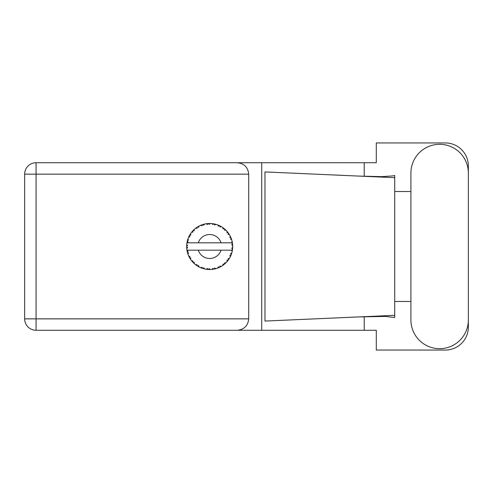 <?xml version="1.0" encoding="UTF-8"?>
<svg xmlns="http://www.w3.org/2000/svg" width="493" height="493" viewBox="0 0 493 493"><rect width="100%" height="100%" fill="white"/><g stroke="black" fill="none" stroke-linecap="round" stroke-linejoin="round"><path stroke-width="0.74" d="M410.909 319.957A28.723 28.723 0 0 0 439.627 348.68A28.723 28.723 0 0 0 468.35 319.957L468.35 173.043A28.723 28.723 0 0 0 439.627 144.32A28.723 28.723 0 0 0 410.909 173.043L410.909 319.957M248.712 174.146L36.063 174.146L36.063 318.854L24.65 318.854A11.413 11.413 0 0 0 36.063 330.267A11.413 11.413 0 0 1 24.65 318.854L24.65 174.146A11.413 11.413 0 0 1 36.063 162.733L237.293 162.733C244.177 163.454 247.985 167.263 248.712 174.146L248.712 318.854C247.985 325.737 244.177 329.546 237.293 330.267L36.063 330.267L36.063 318.854L248.712 318.854M468.35 191.524L468.35 165.95A23.011 23.011 0 0 0 445.339 142.939L376.295 142.939L376.295 162.733L237.293 162.733M468.35 301.476L468.35 327.05A23.011 23.011 0 0 1 445.339 350.061L376.295 350.061L376.295 330.267L237.293 330.267M410.909 301.476L394.708 301.476L394.708 317.517L385.372 316.426L358.873 316.913L394.708 315.329L394.708 177.671L394.708 191.524L410.909 191.524M364.222 316.691L364.222 330.267M364.222 162.733L364.222 176.309M392.73 175.909L394.708 175.483L394.708 177.671L358.873 176.087L381.878 176.642L392.73 175.909M358.873 316.913L264.981 321.066L264.981 171.934L358.873 176.087M261.728 162.733L261.728 330.267M394.708 302.468L394.708 190.532M215.879 268.66L215.983 268.636A23.011 23.011 0 0 0 217.592 268.112L219.262 267.422A23.011 23.011 0 0 0 219.693 267.218L221.289 266.368A23.011 23.011 0 0 0 222.713 265.462L224.161 264.384A23.011 23.011 0 0 0 224.531 264.075L225.862 262.861A23.011 23.011 0 0 0 227.02 261.629L228.154 260.218A23.011 23.011 0 0 0 228.438 259.829L229.424 258.32A23.011 23.011 0 0 0 230.237 256.841L230.989 255.195A23.011 23.011 0 0 0 231.162 254.745L231.741 253.038A23.011 23.011 0 0 0 232.166 251.399L232.48 249.624A23.011 23.011 0 0 0 232.542 249.144L232.678 247.344A23.011 23.011 0 0 0 232.678 245.656L232.671 245.532M232.191 251.282L231.488 250.185L221.067 250.185A11.968 11.968 0 0 1 198.291 250.185L186.964 250.185A23.011 23.011 0 0 0 186.97 250.222L186.989 250.333M187.248 251.64L187.328 251.991L188.073 251.128L186.97 250.222L187.328 251.991A23.011 23.011 0 0 0 187.451 252.453L187.987 254.178A23.011 23.011 0 0 0 188.609 255.75L188.659 255.867M188.819 256.218L189.398 257.377L189.904 256.354L188.739 256.052M189.09 256.785L189.398 257.377A23.011 23.011 0 0 0 189.626 257.796L190.575 259.336A23.011 23.011 0 0 0 191.567 260.705L191.783 260.97M191.913 261.13L192.208 261.481M190.581 259.293L190.76 257.913L189.639 257.814M200.694 267.656L202.34 268.309L202.013 267.218L200.651 267.668L201.637 268.063M201.976 268.186L202.34 268.309A23.011 23.011 0 0 0 202.796 268.463L204.54 268.931L203.701 267.767L202.987 268.519M204.515 268.901L204.54 268.931A23.011 23.011 0 0 0 206.197 269.252L206.32 269.27M207.608 269.418L207.997 269.449L207.405 268.475L206.197 269.252L206.684 269.32M206.197 269.252L207.997 269.449A23.011 23.011 0 0 0 208.471 269.48L208.533 269.486M210.172 269.511L209.18 268.586L208.471 269.48L208.903 269.498M210.277 269.505A23.011 23.011 0 0 0 211.965 269.4L212.089 269.388M211.965 269.4L213.752 269.147L212.939 268.352L211.965 269.4L212.625 269.326M213.099 269.258L213.752 269.147A23.011 23.011 0 0 0 214.227 269.061L214.646 268.968M215.983 268.636L214.689 268.019L214.227 269.061L215.94 268.617M218.652 267.693L219.262 267.422L218.27 266.855L217.703 268.069M221.289 266.368L219.884 266.097L219.749 267.194M223.643 264.796L224.161 264.384L223.064 264.075L222.818 265.394M225.862 262.861L224.438 262.942L224.58 264.038M227.797 260.692L228.154 260.218L227.014 260.193L227.1 261.53M229.424 258.32L228.062 258.757L228.475 259.78M230.724 255.805L230.989 255.195L229.874 255.454L230.293 256.73M231.741 253.038L230.533 253.796L231.186 254.69M187.987 254.178L188.517 252.854L187.463 252.515M192.344 261.635L192.738 262.079L192.979 260.963L191.611 260.754M192.738 262.079A23.011 23.011 0 0 0 193.065 262.43L193.207 262.572M194.199 262.258L193.065 262.43L194.365 263.681L194.199 262.258M194.359 263.638L194.365 263.681A23.011 23.011 0 0 0 195.672 264.759L197.145 265.801L197.095 264.661L195.672 264.759L197.145 265.801A23.011 23.011 0 0 0 197.551 266.06L197.724 266.165M198.599 265.616L197.551 266.06L199.123 266.947L198.599 265.616M199.104 266.91L199.123 266.947A23.011 23.011 0 0 0 200.651 267.668L200.768 267.717M194.137 263.472L193.811 263.17M195.758 264.827L196.078 265.068M198.432 266.577L198.796 266.781M201.52 268.019L201.902 268.161M189.817 234.878L189.626 235.204A23.011 23.011 0 0 0 189.398 235.623L188.609 237.25A23.011 23.011 0 0 0 187.987 238.822L187.451 240.547A23.011 23.011 0 0 0 187.328 241.009L186.97 242.778A23.011 23.011 0 0 0 186.755 244.454L186.668 246.26A23.011 23.011 0 0 0 186.668 246.74L186.668 246.802M186.681 245.724L186.668 246.26L187.611 245.403L186.742 244.577M186.976 250.259L187.038 250.641M187.081 250.869L187.174 251.313M187.137 251.14L187.241 251.609M186.724 244.867L186.755 244.454M187.63 239.906L187.451 240.547L188.517 240.146L187.944 238.939M186.785 248.515L187.611 247.597L186.668 246.74L186.755 248.546A23.011 23.011 0 0 0 186.964 250.185M187.451 252.453L187.562 252.866M187.734 253.439L187.882 253.877M188.646 255.768L189.398 257.377M187.001 242.753L188.073 241.872L187.315 241.071M187.771 239.444L187.667 239.777M187.648 239.838L187.753 239.512M193.336 230.299L193.065 230.57A23.011 23.011 0 0 0 192.738 230.921L191.567 232.295A23.011 23.011 0 0 0 190.575 233.664L189.842 234.834M189.928 234.693L189.626 235.204L190.76 235.087L190.575 233.664L190.347 234.009M186.668 246.74L186.724 248.127M186.97 250.222L187.13 251.116M187.001 250.247L187.328 251.991M187.987 238.822L187.821 239.302M189.102 236.19L188.757 236.911M188.646 237.232L189.904 236.646L189.367 235.679M190.31 234.076L190.002 234.563M204.016 224.192L202.796 224.537A23.011 23.011 0 0 0 202.34 224.691L200.651 225.332A23.011 23.011 0 0 0 199.123 226.053L197.551 226.94A23.011 23.011 0 0 0 197.145 227.199L195.672 228.241A23.011 23.011 0 0 0 194.365 229.319L193.392 230.243M193.533 230.102L193.065 230.57L194.199 230.742L194.273 229.399M187.186 241.632L187.032 242.402M186.785 244.485L186.668 246.26M191.611 232.289L192.979 232.037L192.695 230.964M197.792 226.798L198.599 227.384L199.012 226.108M187.999 238.858L187.451 240.547M232.382 250.278L232.48 249.624L231.679 250.185M232.678 247.344L231.71 248.176L232.548 249.082M232.647 245.625L232.542 243.856L231.71 244.824L232.678 245.656L232.659 245.224M232.542 243.856A23.011 23.011 0 0 0 232.48 243.376L232.468 243.314M231.531 242.815L232.48 243.376L232.419 242.957M194.365 229.319L193.989 229.664M195.672 228.241L197.095 228.339L197.095 227.23M198.537 226.361L198.186 226.558M208.847 223.502L208.471 223.52A23.011 23.011 0 0 0 207.997 223.551L206.197 223.748A23.011 23.011 0 0 0 204.54 224.069L204.416 224.093M186.964 242.815L221.067 242.815A11.968 11.968 0 0 0 198.291 242.815M221.067 242.815L231.488 242.815L232.166 241.601A23.011 23.011 0 0 0 231.741 239.962L231.71 239.844M231.457 239.068L231.162 238.255L230.533 239.204L231.648 239.653M231.168 238.267L231.162 238.255A23.011 23.011 0 0 0 230.989 237.805L230.977 237.786M230.989 237.805L230.237 236.159L229.874 237.546L230.909 237.62M230.231 236.202L230.237 236.159A23.011 23.011 0 0 0 229.424 234.68L229.362 234.576M228.66 233.485L228.438 233.171L228.062 234.243L229.424 234.68L229.159 234.243M228.598 233.399L228.438 233.171A23.011 23.011 0 0 0 228.154 232.782L228.117 232.733M228.154 232.782L227.02 231.371L227.014 232.807L228.037 232.622M227.02 231.371A23.011 23.011 0 0 0 225.862 230.139L225.776 230.052M224.438 230.058L225.862 230.139L224.531 228.925L224.438 230.058M224.82 229.171L224.531 228.925A23.011 23.011 0 0 0 224.161 228.616L224.112 228.579M222.805 227.6L223.064 228.925L224.007 228.493M222.713 227.538A23.011 23.011 0 0 0 221.289 226.632L221.178 226.564M220.71 226.305L219.693 225.782L219.884 226.903L221.289 226.632L220.839 226.373M221.289 226.632L219.693 225.782A23.011 23.011 0 0 0 219.262 225.578L219.206 225.547M217.69 224.925L218.27 226.145L219.077 225.492M217.592 224.888A23.011 23.011 0 0 0 215.983 224.364L215.86 224.333M214.597 224.019L214.227 223.939L214.689 224.981L215.983 224.364L215.484 224.229M215.342 224.192L214.227 223.939A23.011 23.011 0 0 0 213.752 223.853L213.697 223.84M212.119 223.619L212.939 224.648L213.555 223.816M211.965 223.6A23.011 23.011 0 0 0 210.277 223.495L210.154 223.489M209.617 223.489L208.471 223.52L209.18 224.414L210.277 223.495L209.864 223.489M206.197 223.748L207.405 224.525L207.935 223.551M203.141 224.432L202.796 224.537L203.701 225.233L204.54 224.069L203.929 224.216M200.651 225.332L202.013 225.782L202.278 224.709M190.581 233.707L189.626 235.204M194.359 229.362L193.065 230.57M196.3 227.778L195.974 228.012M198.642 226.305L198.217 226.546M204.54 224.069L203.171 224.426M203.899 224.223L203.449 224.346M210.277 223.495L208.94 223.495M199.104 226.09L197.551 226.94M202.34 224.691L201.933 224.826M207.214 223.619L206.518 223.705M208.471 223.52L209.956 223.489M215.983 224.364L214.683 224.038M204.515 224.099L202.796 224.537M207.997 223.551L207.233 223.619M209.735 223.489L209.168 223.489M214.227 223.939L215.669 224.278M212.982 223.723L212.286 223.637M215.453 224.223L214.985 224.105M225.862 230.139L224.9 229.239M213.752 223.853L211.996 223.631M218.676 225.319L217.943 225.024M220.815 226.361L220.383 226.127M225.03 229.356L224.531 228.925M229.424 234.68L228.703 233.546M219.262 225.578L217.61 224.925M221.246 226.638L219.693 225.782M227.538 231.987L227.23 231.618M228.438 233.171L229.257 234.403M228.888 233.83L229.14 234.218M224.161 228.616L222.725 227.575M230.588 236.88L230.434 236.56M231.39 238.877L231.186 238.31M231.47 239.093L231.593 239.475M232.641 244.996L232.61 244.546M231.71 239.937L231.162 238.255M232.48 243.376L232.166 241.601M232.653 247.788L232.542 249.144M232.166 251.399L232.265 250.9M231.611 253.464L231.383 254.148M230.989 255.195L230.391 256.533M230.527 256.243L230.693 255.879M232.141 251.362L232.48 249.624M230.237 256.841L230.428 256.452M230.477 256.348L230.681 255.91M228.154 260.218L227.31 261.29M227.02 261.629L227.353 261.235M222.75 265.444L223.224 265.105M223.255 265.08L223.576 264.84M198.291 250.185L221.067 250.185M222.713 265.462L223.132 265.172M223.163 265.148L223.551 264.864M219.262 267.422L217.592 268.112M222.725 265.425L224.161 264.384M219.693 267.218L220.075 267.033M220.605 266.756L220.956 266.559M213.752 269.147L212.403 269.351M208.964 269.505L209.759 269.511M215.225 268.833L215.614 268.734M209.211 269.511L209.525 269.511M207.997 269.449L206.536 269.301M206.857 269.338L207.257 269.388M201.711 268.093L202.044 268.21M201.033 267.828L200.651 267.668M208.471 269.48L210.246 269.48M203.449 268.654L203.954 268.79M201.156 267.878L201.606 268.05M24.65 174.146L36.063 174.146L36.063 162.733"/></g></svg>
